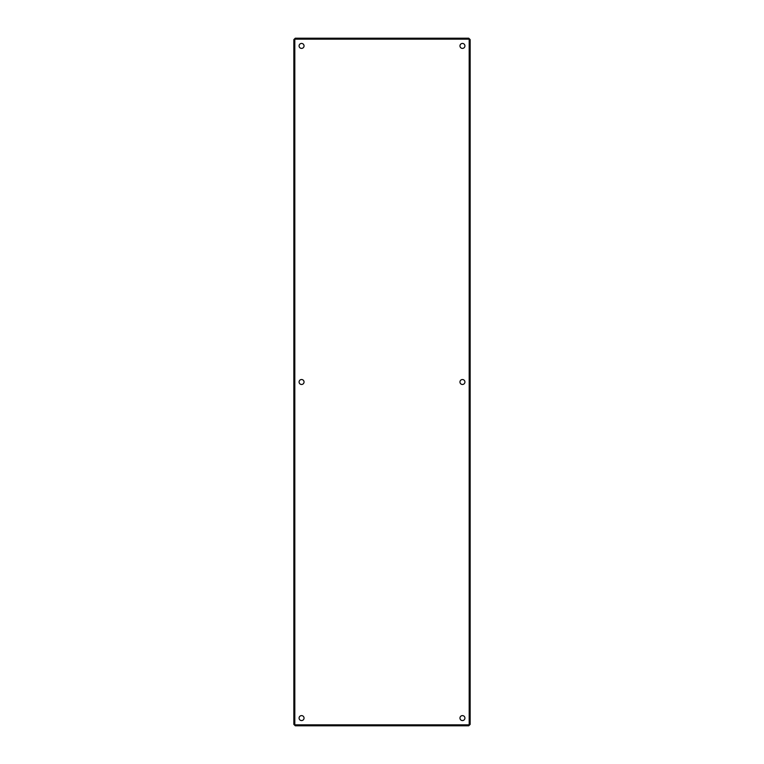 <?xml version="1.0" encoding="UTF-8"?>
<svg xmlns="http://www.w3.org/2000/svg" width="764" height="764" viewBox="0 0 764 764"><rect width="100%" height="100%" fill="white"/><g stroke="black" fill="none" stroke-linecap="round" stroke-linejoin="round"><path stroke-width="1.15" d="M464.923 382A2.483 2.483 0 0 1 461.198 384.149A2.483 2.483 0 0 1 461.198 379.851A2.483 2.483 0 0 1 464.923 382M304.043 382A2.483 2.483 0 0 1 300.319 384.149A2.483 2.483 0 0 1 300.319 379.851A2.483 2.483 0 0 1 304.043 382M464.923 45.916A2.483 2.483 0 0 1 461.198 48.065A2.483 2.483 0 0 1 461.198 43.768A2.483 2.483 0 0 1 464.923 45.916M304.043 45.916A2.483 2.483 0 0 1 300.319 48.065A2.483 2.483 0 0 1 300.319 43.768A2.483 2.483 0 0 1 304.043 45.916M304.043 718.084A2.483 2.483 0 0 1 300.319 720.232A2.483 2.483 0 0 1 300.319 715.935A2.483 2.483 0 0 1 304.043 718.084M464.923 718.084A2.483 2.483 0 0 1 461.198 720.232A2.483 2.483 0 0 1 461.198 715.935A2.483 2.483 0 0 1 464.923 718.084M470.156 39.613L470.156 724.387L468.743 725.8L295.257 725.8L293.844 724.387L293.844 39.613L295.257 38.2L468.743 38.2L470.156 39.613M469.192 724.835L469.192 39.165L294.808 39.165L294.808 724.835L469.192 724.835"/></g></svg>
